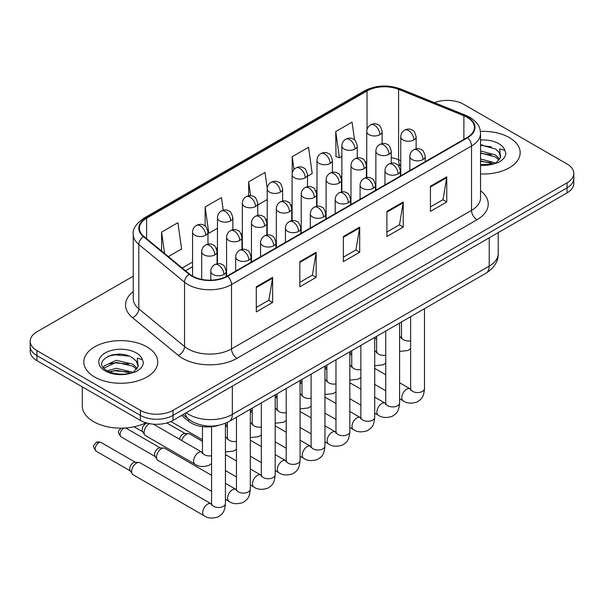 <?xml version="1.0" encoding="UTF-8"?>
<svg xmlns="http://www.w3.org/2000/svg" width="604" height="604" viewBox="0 0 604 604"><rect width="100%" height="100%" fill="white"/><g stroke="black" fill="none" stroke-linecap="round" stroke-linejoin="round"><path stroke-width="0.91" d="M400.746 165.949L399.289 165.36A30.789 17.773 0 0 0 398.013 164.869M218.572 425.352A23.088 13.333 180 0 1 188.674 421.275L181.593 415.439M509.353 137.606A36.942 21.329 0 0 0 480.414 131.415A36.942 21.329 0 0 1 509.353 137.606A36.942 21.329 0 0 1 520.172 152.684A36.942 21.329 0 0 0 509.353 137.606M146.893 346.862A36.942 21.329 0 0 0 106.636 342.242A36.942 21.329 0 0 0 83.828 361.947A36.942 21.329 0 0 0 94.647 377.032A36.942 21.329 0 0 0 134.911 381.652A36.942 21.329 0 0 0 157.72 361.947A36.942 21.329 0 0 0 146.893 346.862A36.942 21.329 0 0 0 106.636 342.242A36.942 21.329 0 0 0 83.828 361.947A36.942 21.329 0 0 0 94.647 377.032A36.942 21.329 0 0 0 134.911 381.652A36.942 21.329 0 0 0 157.72 361.947A36.942 21.329 0 0 0 146.893 346.862M467.171 117.335A24.628 14.217 180 0 1 474.389 127.391A24.628 14.217 180 0 1 467.171 137.448L227.172 276.013A24.628 14.217 180 0 1 189.581 274.11L143.858 236.413A24.628 14.217 180 0 1 139.403 228.259A24.628 14.217 180 0 1 146.613 218.203L367.043 90.94A24.628 14.217 180 0 1 398.587 89.347L463.887 115.742A24.628 14.217 180 0 1 467.171 117.335M467.609 117.085A25.247 14.572 0 0 0 464.234 115.455L398.934 89.052A25.247 14.572 0 0 0 366.605 90.691L146.183 217.953A25.247 14.572 0 0 0 143.352 236.617L189.075 274.314A25.247 14.572 0 0 0 227.602 276.262L467.609 137.697A25.247 14.572 0 0 0 467.609 117.085M133.242 276.194L36.965 331.785A23.088 13.333 0 0 0 30.2 341.207L30.2 351.264A23.088 13.333 0 0 0 36.965 360.686L140.362 420.392L140.362 415.363A23.088 13.333 0 0 0 173.016 415.363L567.035 187.874A23.088 13.333 0 0 0 573.8 178.452A23.088 13.333 0 0 1 567.035 187.874L173.016 415.363A23.088 13.333 0 0 1 140.362 415.363L36.965 355.665L140.362 415.363L140.362 410.335A23.088 13.333 0 0 0 173.016 410.335L567.035 182.846A23.088 13.333 0 0 0 573.8 173.423A23.088 13.333 0 0 0 567.035 164.001L463.638 104.296A23.088 13.333 0 0 0 434.442 102.657M30.2 346.235A23.088 13.333 0 0 0 36.965 355.665A23.088 13.333 0 0 1 30.2 346.235M256.285 286.787L256.285 311.928L272.615 302.498L272.615 277.364L256.285 286.787M256.285 307.466L268.863 300.203L272.547 278.195A6.161 3.556 -120 0 0 272.615 277.364M268.75 300.271L272.615 302.498M299.826 261.653L299.826 286.787L316.149 277.364L316.149 252.223L299.826 261.653M299.826 282.332L312.396 275.069L316.081 253.061A6.161 3.556 -120 0 0 316.149 252.223M312.291 275.13L316.149 277.364M430.441 186.243L430.441 211.377L446.764 201.955L446.764 176.813L430.441 186.243M430.441 206.923L443.011 199.66L446.696 177.651A6.161 3.556 -120 0 0 446.764 176.813M442.898 199.72L446.764 201.955M386.9 211.377L386.9 236.519L403.223 227.089L403.223 201.955L386.9 211.377M386.9 232.057L399.471 224.794L403.162 202.785A6.161 3.556 -120 0 0 403.223 201.955M399.365 224.862L403.223 227.089M343.359 236.519L343.359 261.653L359.69 252.223L359.69 227.089L343.359 236.519M343.359 257.191L355.937 249.935L359.622 227.927A6.161 3.556 -120 0 0 359.69 227.089M355.824 249.996L359.69 252.223M480.542 173.96A36.942 21.329 0 0 0 520.172 152.684A36.942 21.329 0 0 1 480.542 173.96M30.2 341.207A23.088 13.333 0 0 0 36.965 350.637L140.362 410.335M168.35 256.609L181.6 248.954L177.916 222.687L161.593 232.117L161.593 251.03M307.496 176.27L312.215 173.544L308.531 147.278L292.208 156.708L292.208 173.401M354.586 140.06L352.072 122.144L335.741 131.574L336.005 156.557M223.238 210.275L221.457 197.553L205.126 206.983L205.126 226.115M267.24 188.448L264.99 172.419L248.667 181.842L248.667 195.787M257.734 204.998L267.225 199.524M248.667 181.842L250.607 195.688M292.208 156.708L294.005 169.565M335.741 131.574L339.425 157.833L341.872 156.428M339.425 157.833L335.741 156.459M205.126 206.983L208.81 233.242L217.463 228.252M208.81 233.242L207.972 232.933M161.593 232.117L164.59 253.506M120.355 354.231A30.789 17.773 0 0 0 111.483 355.054M482.807 144.968A30.789 17.773 0 0 0 480.542 145.035M140.362 420.392A23.088 13.333 0 0 0 173.016 420.392L567.035 192.903A23.088 13.333 0 0 0 573.8 183.48L573.8 173.423M480.542 164.711L493.158 164.031L498.043 162.604C502.739 160.196 505.352 157.183 505.865 153.575L504.899 150.456L499.757 148.841L500.361 157.652L500.625 156.459A17.395 10.042 0 0 0 498.662 151.815L495.544 148.977L480.542 144.922M500.361 157.652L496.118 162.778M480.542 158.92L495.71 163.065M480.542 160.913L493.778 163.895M480.542 150.94L495.529 154.964L499.568 159.169M480.542 152.933L495.529 156.957L498.904 160.12M498.662 151.815L500.618 156.693M480.542 145.405L491.392 146.825M480.542 153.386L491.218 154.76M480.542 161.366L491.218 162.74M82.287 386.862L82.287 405.933A38.482 22.22 0 0 0 93.56 421.645A38.482 22.22 0 0 0 145.919 422.755M137.916 366.915L138.173 365.714A17.395 10.042 0 0 0 136.202 361.079L133.091 358.24C117.055 346.892 90.328 361.698 106.825 370.494C113.56 374.148 121.517 375.076 130.706 373.295L135.59 371.868C140.287 369.459 142.891 366.447 143.412 362.838L142.446 359.72L137.304 358.104L137.908 366.907L133.665 372.034M107.338 370.796L116.27 368.274L133.257 372.328M128.765 371.996L114.903 370.811L109.392 371.807L116.27 370.267L131.325 373.159M103.443 367.572L103.971 366.062L116.27 360.294L133.076 364.22L137.116 368.432M103.926 368.146L116.27 362.287L133.076 366.22L136.451 369.376M136.202 361.079L138.165 365.956M108.086 356.232L114.903 354.85L128.939 356.088M109.369 363.834L114.903 362.83L128.765 364.016M181.744 440.543A6.923 4.002 -60 0 1 186.296 434.344A6.923 4.002 -60 0 1 188.584 433.68A6.923 4.002 -60 0 1 189.762 433.997L202.461 441.328M179.569 439.289A5.006 2.892 -60 0 1 183.035 434.027A5.006 2.892 -60 0 1 184.688 433.544L188.584 433.68M211.566 491.316L157.954 460.361A6.923 4.002 -60 0 1 157.085 459.508A6.923 4.002 -60 0 1 156.519 457.19A6.923 4.002 -60 0 1 161.419 448.704A6.923 4.002 -60 0 1 163.707 448.04A6.923 4.002 -60 0 1 164.877 448.364L211.566 475.318M157.085 459.508L155.024 456.194A5.006 2.892 -60 0 1 154.616 454.518A5.006 2.892 -60 0 1 158.15 448.394A5.006 2.892 -60 0 1 159.803 447.911L163.707 448.04M131.634 471.558A6.923 4.002 -60 0 1 136.534 463.072A6.923 4.002 -60 0 1 138.822 462.407A6.923 4.002 -60 0 1 140 462.732L211.075 503.766A6.923 4.002 -60 0 0 207.919 503.94A6.923 4.002 -60 0 0 207.61 504.106A6.923 4.002 -60 0 0 203.087 510.214A6.923 4.002 -60 0 0 204.144 515.763L133.069 474.729A6.923 4.002 -60 0 1 132.201 473.876A6.923 4.002 -60 0 1 131.634 471.558M132.201 473.876L130.139 470.561A5.006 2.892 -60 0 1 129.732 468.885A5.006 2.892 -60 0 1 133.265 462.762A5.006 2.892 -60 0 1 134.918 462.279L138.822 462.407M202.438 452.464L201.963 452.215A6.923 4.002 -60 0 0 198.807 452.396A6.923 4.002 -60 0 0 193.605 461.041A6.923 4.002 -60 0 0 195.039 464.212L145.511 435.62A6.923 4.002 -60 0 1 144.643 434.767A6.923 4.002 -60 0 1 144.077 432.449A6.923 4.002 -60 0 1 149.603 423.653M144.643 434.767L142.582 431.452A5.006 2.892 -60 0 1 142.174 429.776A5.006 2.892 -60 0 1 145.707 423.653A5.006 2.892 -60 0 1 147.361 423.17L147.429 423.17M188.674 419.229L188.674 421.275M480.542 190.728A38.482 22.22 180 0 1 476.971 219.765L236.964 358.331A7.693 4.447 60 0 1 231.521 348.908L471.528 210.343A30.789 17.773 0 0 0 480.542 197.772L480.542 133.424A30.789 17.773 180 0 1 471.528 145.994A7.693 4.447 -120 0 0 467.609 137.697M236.964 358.331A38.482 22.22 180 0 1 182.544 358.331A38.482 22.22 180 0 1 178.233 355.363L132.51 317.666A38.482 22.22 180 0 1 133.242 291.589M187.987 348.908A30.789 17.773 0 0 0 231.521 348.908L231.521 284.559A30.789 17.773 180 0 1 184.537 282.181L138.814 244.484A30.789 17.773 180 0 1 133.242 234.292L133.242 298.64A30.789 17.773 0 0 0 138.814 308.833L184.537 346.53A30.789 17.773 0 0 0 187.987 348.908M480.542 133.424C480.044 128.131 479.553 123.737 469.935 117.335L465.888 115.372A7.693 3.601 112 0 0 464.234 115.455M465.888 115.372L400.588 88.969C387.836 84.462 375.733 85.111 364.28 90.932A7.693 4.447 60 0 1 366.605 90.691M146.183 217.953A7.693 4.447 -120 0 0 143.858 218.195C135.87 223.941 132.329 229.301 133.242 234.292M143.352 236.617A7.693 5.149 129.5 0 0 138.814 244.484L138.814 308.833A7.693 5.149 -50.5 0 1 132.51 317.666M400.588 88.969A7.693 3.601 112 0 0 398.934 89.052M189.075 274.314A7.693 5.149 129.5 0 0 184.537 282.181L184.537 346.53A7.693 5.149 -50.5 0 1 178.233 355.363M227.602 276.262A7.693 4.447 60 0 1 231.521 284.559L471.528 145.994L471.528 210.343A7.693 4.447 60 0 0 476.971 219.765M173.016 410.335L173.016 420.392M567.035 182.846L567.035 192.903M36.965 350.637L36.965 360.686M146.613 218.203L146.613 238.686M463.887 115.742L463.887 139.343M398.587 89.347L398.587 159.728A24.628 14.217 0 0 0 391.256 157.712M400.746 160.604L398.587 159.728A13.854 6.485 -68 0 0 400.746 165.7M367.043 90.94L367.043 129.43M366.749 161.487L365.594 162.159M341.872 175.855L340.716 176.519M316.987 190.222L315.832 190.887M292.102 204.59L290.954 205.254M267.225 218.95L266.07 219.622M242.34 233.318L241.185 233.982M217.463 247.685L216.308 248.35M192.578 262.045L182.212 268.033M366.749 163.895A13.854 7.995 60 0 1 366.356 165.081M343.359 237.312L359.622 227.927M386.9 212.178L403.162 202.785M430.441 187.036L446.696 177.651M299.826 262.446L316.081 253.061M256.285 287.587L272.547 278.195M186.251 412.751A30.789 17.773 0 0 0 188.803 414.419A30.789 17.773 0 0 0 232.336 414.419L489.21 266.115A30.789 17.773 0 0 0 498.232 253.544C498.459 261.185 494.389 267.723 486.024 273.159L229.15 421.464A15.394 8.886 60 0 0 232.336 414.419L232.336 386.137M489.21 237.833L489.21 266.115A15.394 8.886 60 0 1 486.024 273.159M185.413 413.234A15.394 10.298 129.5 0 0 188.169 418.829L183.042 414.601M422.989 159.562A7.693 4.447 0 0 0 425.246 156.421C424.023 151.966 422.808 149.784 421.592 149.868C419.365 148.297 416.737 148.259 413.702 149.754A7.693 4.447 60 0 1 417.553 150.132A7.693 4.447 -120 0 1 422.989 159.562A7.693 4.447 0 0 1 412.109 159.562A7.693 4.447 0 0 1 409.852 156.421C409.973 153.499 411.249 151.279 413.702 149.754M399.591 398.753L403.2 400.837A6.923 4.002 -60 0 1 402.143 395.288A6.923 4.002 -60 0 1 406.666 389.187A6.923 4.002 -60 0 1 406.975 389.021A6.923 4.002 -60 0 1 410.131 388.84L399.591 382.762M411.022 389.542L410.403 390.048L410.622 388.553A6.923 4.002 -0 0 0 412.653 391.384A6.923 4.002 -0 0 0 422.128 391.558A6.923 4.002 -0 0 0 424.476 388.553C423.691 398.323 420.875 399.365 417.002 402.038C411.218 403.797 406.613 403.396 403.2 400.837M413.883 139.932A7.693 4.447 0 0 0 416.133 136.791C414.918 132.344 413.702 130.162 412.487 130.245C410.252 128.675 407.625 128.637 404.589 130.124A7.693 4.447 60 0 1 408.44 130.509A7.693 4.447 -120 0 1 413.883 139.932A7.693 4.447 0 0 1 402.996 139.932A7.693 4.447 0 0 1 400.746 136.791C400.86 133.877 402.143 131.657 404.589 130.124M399.591 336.972A6.923 4.002 -60 0 1 401.018 337.289L399.591 336.473M401.909 337.991L401.29 338.504L401.509 337.009A6.923 4.002 -0 0 0 403.54 339.833A6.923 4.002 -0 0 0 410.622 340.799M379.886 134.677A7.693 4.447 0 0 0 382.143 131.536C380.92 127.082 379.705 124.9 378.489 124.983C376.262 123.412 373.634 123.375 370.599 124.869A7.693 4.447 60 0 1 374.45 125.247A7.693 4.447 -120 0 1 379.886 134.677A7.693 4.447 0 0 1 369.006 134.677A7.693 4.447 0 0 1 366.749 131.536C366.87 128.614 368.146 126.395 370.599 124.869M398.111 173.922A7.693 4.447 0 0 0 400.361 170.781C399.146 166.334 397.93 164.152 396.715 164.235C394.48 162.665 391.853 162.627 388.817 164.114A7.693 4.447 60 0 1 392.668 164.499A7.693 4.447 -120 0 1 398.111 173.922A7.693 4.447 0 0 1 387.224 173.922A7.693 4.447 0 0 1 384.974 170.781C385.088 167.867 386.371 165.647 388.817 164.114M374.714 413.121L378.323 415.205A6.923 4.002 -60 0 1 377.258 409.655A6.923 4.002 -60 0 1 381.781 403.548A6.923 4.002 -60 0 1 382.09 403.381A6.923 4.002 -60 0 1 385.246 403.208L374.714 397.122M386.137 403.902L385.518 404.416L385.745 402.921A6.923 4.002 -0 0 0 387.768 405.752A6.923 4.002 -0 0 0 397.251 405.918A6.923 4.002 -0 0 0 399.591 402.921C398.806 412.691 395.99 413.732 392.124 416.398C386.334 418.157 381.736 417.764 378.323 415.205M373.227 188.289A7.693 4.447 0 0 0 375.484 185.149C374.261 180.702 373.046 178.512 371.83 178.603C369.603 177.032 366.968 176.995 363.94 178.482A7.693 4.447 60 0 1 367.783 178.867A7.693 4.447 -120 0 1 373.227 188.289A7.693 4.447 0 0 1 362.347 188.289A7.693 4.447 0 0 1 360.09 185.149C360.203 182.234 361.486 180.007 363.94 178.482M349.829 427.489L353.438 429.572A6.923 4.002 -60 0 1 352.374 424.023A6.923 4.002 -60 0 1 356.904 417.915A6.923 4.002 -60 0 1 357.206 417.749A6.923 4.002 -60 0 1 360.362 417.575L349.829 411.49M361.252 418.27L360.633 418.783L360.86 417.289A6.923 4.002 -0 0 0 362.891 420.112A6.923 4.002 -0 0 0 372.366 420.286A6.923 4.002 -0 0 0 374.714 417.289C373.929 427.058 371.113 428.1 367.24 430.765C361.449 432.524 356.851 432.124 353.438 429.572M348.349 202.657A7.693 4.447 0 0 0 350.599 199.516C349.384 195.062 348.161 192.88 346.945 192.963C344.718 191.393 342.091 191.355 339.055 192.85A7.693 4.447 60 0 1 342.906 193.227A7.693 4.447 -120 0 1 348.349 202.657A7.693 4.447 0 0 1 337.462 202.657A7.693 4.447 0 0 1 335.205 199.516C335.326 196.594 336.609 194.375 339.055 192.85M324.952 441.856L328.553 443.932A6.923 4.002 -60 0 1 327.496 438.383A6.923 4.002 -60 0 1 332.019 432.283A6.923 4.002 -60 0 1 332.328 432.117A6.923 4.002 -60 0 1 335.484 431.936L324.952 425.858M336.375 432.638L335.756 433.151L335.975 431.649A6.923 4.002 -0 0 0 338.006 434.48A6.923 4.002 -0 0 0 347.481 434.654A6.923 4.002 -0 0 0 349.829 431.649C349.044 441.418 346.228 442.468 342.355 445.133C336.571 446.892 331.966 446.492 328.553 443.932M323.465 217.025A7.693 4.447 0 0 0 325.722 213.876C324.499 209.429 323.283 207.248 322.068 207.331C319.833 205.76 317.206 205.722 314.171 207.217A7.693 4.447 60 0 1 318.021 207.595A7.693 4.447 -120 0 1 323.465 217.025A7.693 4.447 0 0 1 312.578 217.025A7.693 4.447 0 0 1 310.328 213.876C310.441 210.962 311.724 208.742 314.171 207.217M300.067 456.216L303.676 458.3A6.923 4.002 -60 0 1 302.612 452.751A6.923 4.002 -60 0 1 307.134 446.643A6.923 4.002 -60 0 1 307.444 446.477A6.923 4.002 -60 0 1 310.599 446.303L300.067 440.218M311.49 446.998L310.871 447.511L311.098 446.016A6.923 4.002 -0 0 0 313.121 448.848A6.923 4.002 -0 0 0 322.604 449.021A6.923 4.002 -0 0 0 324.952 446.016C324.159 455.786 321.343 456.828 317.478 459.493C311.687 461.26 307.089 460.86 303.676 458.3M388.999 154.299A7.693 4.447 0 0 0 391.256 151.159C390.033 146.712 388.817 144.522 387.602 144.613C385.375 143.042 382.74 142.997 379.712 144.492A7.693 4.447 60 0 1 383.555 144.877A7.693 4.447 -120 0 1 388.999 154.299A7.693 4.447 0 0 1 378.112 154.299A7.693 4.447 0 0 1 375.862 151.159C375.975 148.244 377.258 146.017 379.712 144.492M374.714 351.339A6.923 4.002 -60 0 1 376.133 351.656L374.714 350.833M377.024 352.358L376.405 352.872L376.632 351.369A6.923 4.002 -0 0 0 378.663 354.201A6.923 4.002 -0 0 0 385.745 355.167M364.121 168.667A7.693 4.447 0 0 0 366.371 165.526C365.156 161.072 363.933 158.89 362.717 158.973C360.49 157.402 357.862 157.365 354.827 158.86A7.693 4.447 60 0 1 358.678 159.237A7.693 4.447 -120 0 1 364.121 168.667A7.693 4.447 0 0 1 353.234 168.667A7.693 4.447 0 0 1 350.977 165.526C351.098 162.604 352.381 160.385 354.827 158.86M349.829 365.699A6.923 4.002 -60 0 1 351.256 366.024L349.829 365.201M352.147 366.719L351.528 367.232L351.747 365.737A6.923 4.002 -0 0 0 353.778 368.568A6.923 4.002 -0 0 0 360.86 369.535M339.237 183.035A7.693 4.447 0 0 0 341.487 179.886C340.271 175.439 339.055 173.257 337.84 173.34C335.605 171.77 332.978 171.732 329.943 173.227A7.693 4.447 60 0 1 333.793 173.605A7.693 4.447 -120 0 1 339.237 183.035A7.693 4.447 0 0 1 328.349 183.035A7.693 4.447 0 0 1 326.1 179.886C326.213 176.972 327.496 174.752 329.943 173.227M324.952 380.067A6.923 4.002 -60 0 1 326.371 380.392L324.952 379.569M327.262 381.086L326.643 381.6L326.87 380.105A6.923 4.002 -0 0 0 328.893 382.928A6.923 4.002 -0 0 0 335.975 383.895M355.009 149.037A7.693 4.447 0 0 0 357.258 145.896C356.043 141.449 354.827 139.267 353.612 139.35C351.377 137.78 348.75 137.742 345.714 139.23A7.693 4.447 60 0 1 349.565 139.615A7.693 4.447 -120 0 1 355.009 149.037A7.693 4.447 0 0 1 344.121 149.037A7.693 4.447 0 0 1 341.872 145.896C341.985 142.982 343.268 140.762 345.714 139.23M330.124 163.405A7.693 4.447 0 0 0 332.381 160.264C331.158 155.817 329.943 153.627 328.727 153.718C326.5 152.148 323.865 152.11 320.837 153.597A7.693 4.447 60 0 1 324.68 153.982A7.693 4.447 -120 0 1 330.124 163.405A7.693 4.447 0 0 1 319.244 163.405A7.693 4.447 0 0 1 316.987 160.264C317.1 157.35 318.383 155.122 320.837 153.597M305.247 177.772A7.693 4.447 0 0 0 307.496 174.632C306.281 170.177 305.058 167.995 303.842 168.078C301.615 166.508 298.988 166.47 295.952 167.965A7.693 4.447 60 0 1 299.803 168.342A7.693 4.447 -120 0 1 305.247 177.772A7.693 4.447 0 0 1 294.359 177.772A7.693 4.447 0 0 1 292.102 174.632C292.223 171.71 293.506 169.49 295.952 167.965M280.362 192.14A7.693 4.447 0 0 0 282.619 188.992C281.396 184.545 280.18 182.363 278.965 182.446C276.738 180.875 274.103 180.838 271.068 182.333A7.693 4.447 60 0 1 274.918 182.71A7.693 4.447 -120 0 1 280.362 192.14A7.693 4.447 0 0 1 269.475 192.14A7.693 4.447 0 0 1 267.225 188.992C267.338 186.077 268.621 183.858 271.068 182.333M504.899 150.456A22.016 12.714 0 0 0 498.798 143.699A22.016 12.714 0 0 0 480.542 140.068M480.542 165.3A22.016 12.714 0 0 0 493.158 164.031M142.446 359.72A22.016 12.714 0 0 0 136.338 352.955A22.016 12.714 0 0 0 105.202 352.955A22.016 12.714 0 0 0 105.202 370.932A22.016 12.714 0 0 0 130.706 373.295M314.352 197.395A7.693 4.447 0 0 0 316.609 194.254C315.386 189.807 314.171 187.625 312.955 187.708C310.728 186.138 308.093 186.1 305.065 187.587A7.693 4.447 60 0 1 308.908 187.972A7.693 4.447 -120 0 1 314.352 197.395A7.693 4.447 0 0 1 303.472 197.395A7.693 4.447 0 0 1 301.215 194.254C301.328 191.34 302.612 189.112 305.065 187.587M300.067 394.435A6.923 4.002 -60 0 1 301.494 394.752L300.067 393.929M302.385 395.454L301.766 395.967L301.985 394.472A6.923 4.002 -0 0 0 304.016 397.296A6.923 4.002 -0 0 0 311.098 398.262M298.58 231.385A7.693 4.447 0 0 0 300.837 228.244C299.614 223.797 298.399 221.615 297.183 221.698C294.956 220.128 292.321 220.09 289.293 221.577A7.693 4.447 60 0 1 293.136 221.962A7.693 4.447 -120 0 1 298.58 231.385A7.693 4.447 0 0 1 287.7 231.385A7.693 4.447 0 0 1 285.443 228.244C285.556 225.33 286.84 223.102 289.293 221.577M275.182 470.584L278.791 472.668A6.923 4.002 -60 0 1 277.727 467.119A6.923 4.002 -60 0 1 282.257 461.011A6.923 4.002 -60 0 1 282.566 460.844A6.923 4.002 -60 0 1 285.722 460.671L275.182 454.586M286.613 461.365L285.994 461.879L286.213 460.384A6.923 4.002 -0 0 0 288.244 463.208A6.923 4.002 -0 0 0 297.719 463.381A6.923 4.002 -0 0 0 300.067 460.384C299.282 470.154 296.466 471.196 292.593 473.861C286.802 475.62 282.204 475.227 278.791 472.668M273.703 245.752A7.693 4.447 0 0 0 275.952 242.612C274.737 238.157 273.514 235.975 272.298 236.058C270.071 234.495 267.444 234.45 264.409 235.945A7.693 4.447 60 0 1 268.259 236.33A7.693 4.447 -120 0 1 273.703 245.752A7.693 4.447 0 0 1 262.816 245.752A7.693 4.447 0 0 1 260.558 242.612C260.679 239.69 261.962 237.47 264.409 235.945M250.305 484.952L253.907 487.035A6.923 4.002 -60 0 1 252.849 481.479A6.923 4.002 -60 0 1 257.372 475.378A6.923 4.002 -60 0 1 257.682 475.212A6.923 4.002 -60 0 1 260.837 475.031L250.305 468.953M261.728 475.733L261.109 476.246L261.328 474.752A6.923 4.002 -0 0 0 263.359 477.575A6.923 4.002 -0 0 0 272.842 477.749A6.923 4.002 -0 0 0 275.182 474.752C274.397 484.514 271.581 485.563 267.715 488.228C261.925 489.987 257.319 489.587 253.907 487.035M248.818 260.12A7.693 4.447 0 0 0 251.075 256.979C249.852 252.525 248.637 250.343 247.421 250.426C245.194 248.856 242.559 248.818 239.531 250.313A7.693 4.447 60 0 1 243.374 250.69A7.693 4.447 -120 0 1 248.818 260.12A7.693 4.447 0 0 1 237.931 260.12A7.693 4.447 0 0 1 235.681 256.979C235.794 254.058 237.078 251.838 239.531 250.313M122.899 428.123A5.006 2.892 60 0 1 123.593 428.44A5.006 2.892 -60 0 1 124.522 428.047M125.504 427.987A5.006 2.892 -60 0 1 126.093 428.191L125.662 427.972M121.094 428.191A5.006 2.892 60 0 1 121.17 428.153L121.094 428.191C118.595 431.226 116.557 430.886 121.094 436.858A5.006 2.892 -60 0 1 120.324 432.849A5.006 2.892 -60 0 1 123.593 428.44M225.42 499.312L229.029 501.396A6.923 4.002 -60 0 1 227.965 495.846A6.923 4.002 -60 0 1 232.495 489.746A6.923 4.002 -60 0 1 232.797 489.58A6.923 4.002 -60 0 1 235.953 489.399L225.42 483.321M236.844 490.101L236.224 490.607L236.451 489.112A6.923 4.002 -0 0 0 238.482 491.943A6.923 4.002 -0 0 0 247.957 492.117A6.923 4.002 -0 0 0 250.305 489.112C249.512 498.881 246.696 499.923 242.831 502.596C237.04 504.355 232.442 503.955 229.029 501.396M223.933 274.48A7.693 4.447 0 0 0 226.19 271.339C224.967 266.892 223.752 264.711 222.536 264.794C220.309 263.223 217.682 263.185 214.647 264.673A7.693 4.447 60 0 1 218.497 265.058A7.693 4.447 -120 0 1 223.933 274.48A7.693 4.447 0 0 1 213.053 274.48A7.693 4.447 0 0 1 210.796 271.339C210.917 268.425 212.193 266.205 214.647 264.673M98.709 442.808A5.006 2.892 -60 0 1 101.215 442.558C98.814 441.713 97.146 441.713 96.21 442.558A5.006 2.892 60 0 1 98.709 442.808A5.006 2.892 -60 0 0 95.44 447.217A5.006 2.892 -60 0 0 96.21 451.226L130.388 470.961M211.966 504.461L211.347 504.974L211.566 503.479A6.923 4.002 -0 0 0 213.597 506.311A6.923 4.002 -0 0 0 223.072 506.477A6.923 4.002 -0 0 0 225.42 503.479C224.635 513.249 221.819 514.291 217.946 516.956C212.163 518.715 207.557 518.323 204.144 515.763M289.475 211.762A7.693 4.447 0 0 0 291.724 208.622C290.509 204.167 289.286 201.985 288.07 202.068C285.843 200.498 283.216 200.46 280.18 201.955A7.693 4.447 60 0 1 284.031 202.332A7.693 4.447 -120 0 1 289.475 211.762A7.693 4.447 0 0 1 278.587 211.762A7.693 4.447 0 0 1 276.33 208.622C276.451 205.7 277.734 203.48 280.18 201.955M275.182 408.802A6.923 4.002 -60 0 1 276.609 409.119L275.182 408.296M277.5 409.822L276.881 410.327L277.1 408.832A6.923 4.002 -0 0 0 279.131 411.664A6.923 4.002 -0 0 0 286.213 412.63M264.59 226.13A7.693 4.447 0 0 0 266.847 222.982C265.624 218.535 264.409 216.353 263.193 216.436C260.966 214.865 258.331 214.828 255.303 216.323A7.693 4.447 60 0 1 259.146 216.7A7.693 4.447 -120 0 1 264.59 226.13A7.693 4.447 0 0 1 253.703 226.13A7.693 4.447 0 0 1 251.453 222.982C251.566 220.067 252.849 217.848 255.303 216.323M250.305 423.162A6.923 4.002 -60 0 1 251.725 423.487L250.305 422.664M252.615 424.182L251.996 424.695L252.223 423.2A6.923 4.002 -0 0 0 254.246 426.024A6.923 4.002 -0 0 0 261.328 426.998M239.705 240.49A7.693 4.447 0 0 0 241.962 237.349C240.739 232.902 239.524 230.72 238.308 230.803C236.081 229.233 233.454 229.195 230.418 230.683A7.693 4.447 60 0 1 234.269 231.068A7.693 4.447 -120 0 1 239.705 240.49A7.693 4.447 0 0 1 228.825 240.49A7.693 4.447 0 0 1 226.568 237.349C226.689 234.435 227.965 232.215 230.418 230.683M225.42 437.53A6.923 4.002 -60 0 1 226.847 437.847L225.42 437.032M227.738 438.549L227.119 439.063L227.338 437.568A6.923 4.002 -0 0 0 229.369 440.391A6.923 4.002 -0 0 0 236.451 441.358M214.828 254.858A7.693 4.447 0 0 0 217.078 251.717C215.862 247.262 214.647 245.081 213.431 245.171C211.196 243.601 208.569 243.555 205.534 245.05A7.693 4.447 60 0 1 209.384 245.435A7.693 4.447 -120 0 1 214.828 254.858A7.693 4.447 0 0 1 203.941 254.858A7.693 4.447 0 0 1 201.691 251.717C201.804 248.803 203.087 246.575 205.534 245.05M202.853 452.917L202.234 453.423L202.461 451.928A6.923 4.002 -0 0 0 204.484 454.759A6.923 4.002 -0 0 0 211.566 455.726M255.477 206.5A7.693 4.447 0 0 0 257.734 203.359C256.511 198.912 255.296 196.73 254.08 196.813C251.853 195.243 249.218 195.205 246.19 196.693A7.693 4.447 60 0 1 250.041 197.078A7.693 4.447 -120 0 1 255.477 206.5A7.693 4.447 0 0 1 244.597 206.5A7.693 4.447 0 0 1 242.34 203.359C242.453 200.445 243.737 198.218 246.19 196.693M230.6 220.868A7.693 4.447 0 0 0 232.85 217.727C231.634 213.272 230.418 211.09 229.203 211.173C226.968 209.611 224.341 209.565 221.306 211.06A7.693 4.447 60 0 1 225.156 211.438A7.693 4.447 -120 0 1 230.6 220.868A7.693 4.447 0 0 1 219.713 220.868A7.693 4.447 0 0 1 217.463 217.727C217.576 214.805 218.859 212.585 221.306 211.06M205.715 235.235A7.693 4.447 0 0 0 207.972 232.095C206.749 227.64 205.534 225.458 204.318 225.541C202.091 223.971 199.456 223.933 196.428 225.428A7.693 4.447 60 0 1 200.271 225.805A7.693 4.447 -120 0 1 205.715 235.235A7.693 4.447 0 0 1 194.828 235.235A7.693 4.447 0 0 1 192.578 232.095C192.691 229.173 193.975 226.953 196.428 225.428M364.28 90.932L143.858 218.195M400.746 165.79L397.364 164.681M366.749 166.372L366.371 166.538M341.872 180.543L341.487 180.762M316.987 194.903L316.609 195.122M292.102 209.271L291.724 209.49M267.225 223.639L266.847 223.857M242.34 238.006L241.962 238.225M217.463 252.366L217.078 252.585M192.578 266.734L185.549 270.788M229.15 421.464C216.761 427.692 204.379 427.692 191.989 421.464L188.169 418.829M498.232 253.544L498.232 232.631M410.599 389.089L410.131 388.84M424.476 308.697L424.476 388.553M425.246 161.653L425.246 156.421M385.745 390.758L374.714 384.393M410.622 316.692L410.622 388.553M409.852 170.539L409.852 156.421M385.745 374.759L374.714 368.395M351.747 355.137L349.829 354.027M401.494 337.545L401.018 337.289M399.591 351.415L407.896 350.486L410.622 348.689M416.133 148.856L416.133 136.791M401.509 321.955L401.509 337.009M376.632 339.206L374.714 338.104M400.746 175.802L400.746 136.791M382.143 143.593L382.143 131.536M366.749 177.523L366.749 131.536M385.722 403.457L385.246 403.208M399.591 323.065L399.591 402.921M400.361 176.021L400.361 170.781M360.86 405.125L349.829 398.753M385.745 331.06L385.745 402.921M384.974 184.907L384.974 170.781M360.86 389.127L349.829 382.762M326.87 369.505L324.952 368.395M360.837 417.825L360.362 417.575M374.714 337.425L374.714 417.289M375.484 190.381L375.484 185.149M335.975 419.486L324.952 413.121M360.86 345.428L360.86 417.289M360.09 199.267L360.09 185.149M335.975 403.495L324.952 397.122M301.985 383.865L300.067 382.762M335.96 432.185L335.484 431.936M349.829 351.792L349.829 431.649M350.599 204.748L350.599 199.516M311.098 433.853L300.067 427.489M335.975 359.788L335.975 431.649M335.205 213.635L335.205 199.516M311.098 417.855L300.067 411.49M277.1 398.232L275.182 397.122M311.075 446.552L310.599 446.303M324.952 366.16L324.952 446.016M325.722 219.116L325.722 213.876M286.213 448.221L275.182 441.856M311.098 374.155L311.098 446.016M310.328 228.002L310.328 213.876M286.213 432.222L275.182 425.858M252.223 412.6L250.305 411.49M376.609 351.906L376.133 351.656M374.714 365.782L383.012 364.854L385.745 363.057M391.256 163.216L391.256 151.159M376.632 336.322L376.632 351.369M351.747 353.574L349.829 352.464M375.862 190.162L375.862 151.159M351.724 366.273L351.256 366.024M349.829 380.15L358.127 379.214L360.86 377.417M366.371 177.584L366.371 165.526M351.747 350.682L351.747 365.737M326.87 367.942L324.952 366.832M350.977 204.529L350.977 165.526M326.847 380.641L326.371 380.392M324.952 394.51L333.249 393.581L335.975 391.785M341.487 191.951L341.487 179.886M326.87 365.05L326.87 380.105M301.985 382.302L300.067 381.2M326.1 218.897L326.1 179.886M357.258 157.961L357.258 145.896M341.872 191.891L341.872 145.896M332.381 172.321L332.381 160.264M316.987 206.251L316.987 160.264M307.496 186.689L307.496 174.632M292.102 220.619L292.102 174.632M282.619 201.056L282.619 188.992M267.225 234.986L267.225 188.992M301.962 395.001L301.494 394.752M300.067 408.878L308.365 407.949L311.098 406.152M316.609 206.311L316.609 194.254M301.985 379.418L301.985 394.472M277.1 396.669L275.182 395.567M301.215 233.257L301.215 194.254M286.19 460.92L285.722 460.671M300.067 380.52L300.067 460.384M300.837 233.476L300.837 228.244M261.328 462.589L250.305 456.216M286.213 388.523L286.213 460.384M285.443 242.363L285.443 228.244M261.328 446.59L250.305 440.218M227.338 426.96L225.42 425.858M261.313 475.28L260.837 475.031M275.182 394.888L275.182 474.752M275.952 247.844L275.952 242.612M236.451 476.949L225.42 470.584M261.328 402.891L261.328 474.752M260.558 256.73L260.558 242.612M236.451 460.958L225.42 454.586M166.78 422.951L185.156 433.559M236.428 489.648L235.953 489.399M250.305 409.255L250.305 489.112M251.075 262.212L251.075 256.979M121.094 436.858L155.273 456.594M236.451 417.251L236.451 489.112M235.681 271.098L235.681 256.979M126.093 428.191L160.271 447.926M211.543 504.015L211.075 503.766M225.42 423.298L225.42 503.479M226.19 276.541L226.19 271.339M211.566 426.764L211.566 503.479M210.796 280.165L210.796 271.339M101.215 442.558L135.394 462.294M96.21 451.226C91.672 445.246 93.718 445.593 96.21 442.558M277.085 409.369L276.609 409.119M275.182 423.245L283.48 422.309L286.213 420.512M291.724 220.679L291.724 208.622M277.1 393.778L277.1 408.832M252.223 411.037L250.305 409.927M276.33 247.625L276.33 208.622M252.2 423.736L251.725 423.487M250.305 437.613L258.603 436.677L261.328 434.88M266.847 235.047L266.847 222.982M252.223 408.145L252.223 423.2M227.338 425.405L225.42 424.295M251.453 261.993L251.453 222.982M227.315 438.104L226.847 437.847M225.42 451.973L233.718 451.045L236.451 449.248M241.962 249.414L241.962 237.349M227.338 422.43L227.338 437.568M202.461 439.765L170.826 421.501M226.568 276.345L226.568 237.349M195.039 464.212C198.452 466.771 203.05 467.171 208.841 465.412L211.566 463.615M201.963 452.215L153.356 424.151M134.058 426.786L142.831 431.852M217.078 263.774L217.078 251.717M202.461 426.628L202.461 451.928M201.691 279.388L201.691 251.717M257.734 215.417L257.734 203.359M242.34 249.346L242.34 203.359M232.85 229.784L232.85 217.727M217.463 263.714L217.463 217.727M207.972 244.152L207.972 232.095M192.578 276.149L192.578 232.095"/></g></svg>
